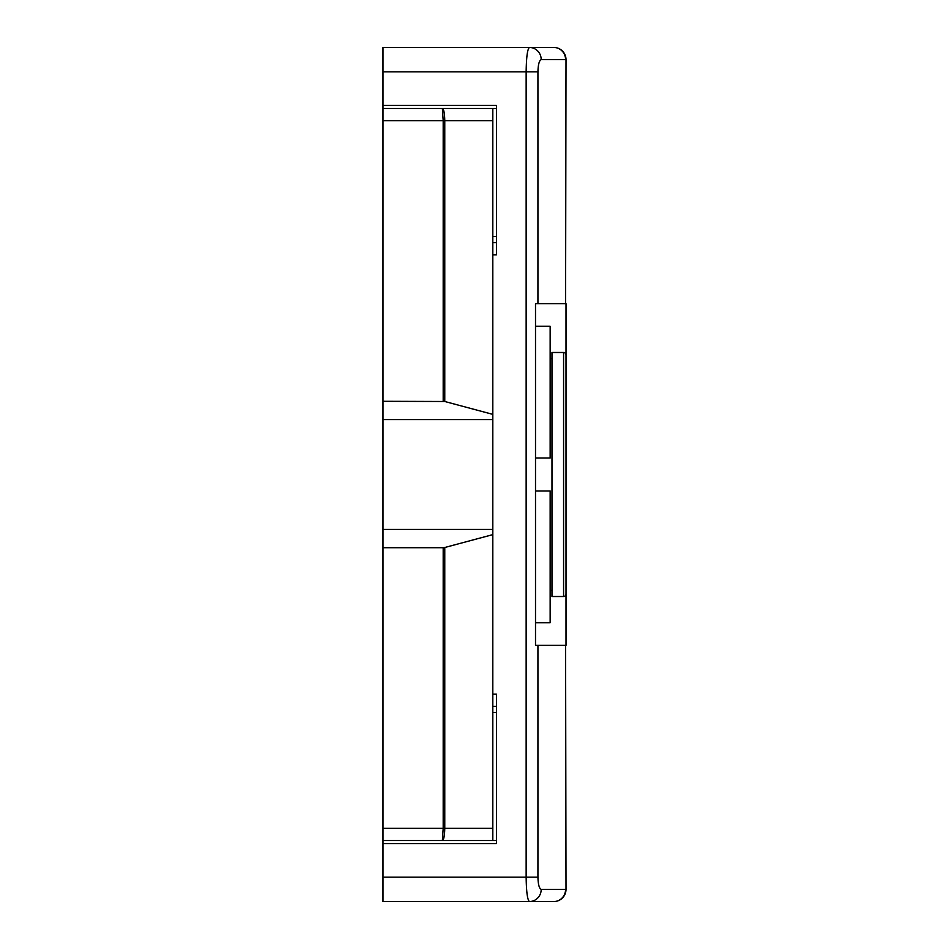 <?xml version="1.0" encoding="UTF-8"?>
<svg xmlns="http://www.w3.org/2000/svg" width="949" height="949" viewBox="0 0 949 949"><rect width="100%" height="100%" fill="white"/><g stroke="black" fill="none" stroke-linecap="round" stroke-linejoin="round"><path stroke-width="1.42" d="M535.509 490.977L550.147 490.977L550.147 622.746L535.509 622.746M550.147 458.023L535.509 458.023L550.147 458.023L550.147 326.254L535.509 326.254M551.974 590.408L550.147 590.408M551.974 358.592L550.147 358.592M563.576 596.518L551.974 596.518L551.974 352.482L563.576 352.482A2.444 2.444 0 0 1 566.007 354.926L566.007 594.074A2.444 2.444 0 0 1 563.576 596.518L563.576 352.482M565.592 645.32L566.007 889.343L565.592 645.32L537.929 645.32L537.929 877.149C538.142 884.504 539.234 888.572 541.203 889.343L565.592 889.343A12.207 11.791 90 0 1 553.813 901.55L382.993 901.55L382.993 828.347L443.195 828.347L442.388 840.541L382.993 840.541L442.388 840.541C443.824 839.77 444.618 835.701 444.773 828.347L492.804 828.347L492.804 534.631L444.773 547.502L444.773 828.347L443.195 828.347L443.195 547.703L382.993 547.703L382.993 828.347M566.007 889.343A12.207 12.207 0 0 1 553.813 901.55M541.203 889.343A12.207 11.791 90 0 1 529.412 901.55C527.442 899.996 526.351 891.858 526.149 877.149L537.929 877.149M492.804 254.878L496.457 254.878L496.457 105.41L382.993 105.41L382.993 47.45L553.813 47.45A12.207 11.791 90 0 1 565.592 59.657L541.203 59.657C539.234 60.428 538.142 64.496 537.929 71.851L526.149 71.851C526.351 57.142 527.442 49.004 529.412 47.45A12.207 11.791 90 0 1 541.203 59.657M553.813 47.45A12.207 12.207 0 0 1 566.007 59.657L565.592 303.68L566.007 59.657M496.457 242.671L492.804 242.671M382.993 105.41L382.993 108.459L492.804 108.459L382.993 108.459L382.993 547.703M492.804 706.329L496.457 706.329M566.007 645.32L566.007 544.94M566.007 404.06L566.007 303.68M537.929 71.851L537.929 303.68L565.592 303.68M492.804 694.122L496.457 694.122L496.457 843.59L382.993 843.59M537.929 303.68L535.509 303.68L535.509 645.32L537.929 645.32M382.993 419.588L492.804 419.588L492.804 414.369L444.773 401.498L382.993 401.297M492.804 419.588L492.804 529.412L382.993 529.412M443.195 547.703L444.773 547.502M492.804 529.412L492.804 534.631M492.804 108.459L492.804 120.653L444.773 120.653L444.773 401.498M492.804 414.369L492.804 120.653M492.804 828.347L492.804 840.541M443.195 401.297L443.195 120.653L444.773 120.653C444.618 113.299 443.824 109.23 442.388 108.459L443.195 120.653L382.993 120.653M492.804 236.574L496.457 236.574M496.457 108.459L382.993 108.459M496.457 712.426L492.804 712.426M496.457 840.541L382.993 840.541M382.993 877.149L526.149 877.149L526.149 71.851L382.993 71.851"/></g></svg>

